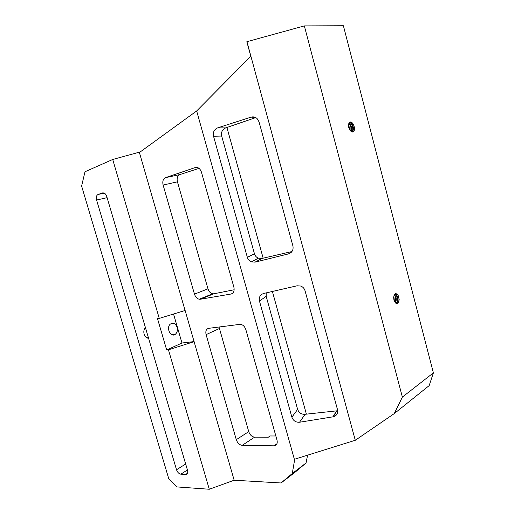 <?xml version="1.0" encoding="UTF-8"?>
<svg xmlns="http://www.w3.org/2000/svg" width="515" height="515" viewBox="0 0 515 515"><rect width="100%" height="100%" fill="white"/><g stroke="black" fill="none" stroke-linecap="round" stroke-linejoin="round"><path stroke-width="0.77" d="M307.584 455.17L306.045 462.991L292.282 473.51L294.586 460.075L196.666 110.963L250.799 56.29L246.84 41.721L304.333 25.898L343.389 25.75L433.392 372.873L402.382 397.084L304.333 25.898M433.392 372.873L429.182 385.6L394.245 413.603L355.298 440.274L294.844 459.148L294.586 460.075M209.283 489.25L168.45 349.794L166.686 349.988L157.513 318.669L159.257 318.399L112.721 159.47L85.007 171.746L81.608 186.037L168.74 478.667L176.69 486.907L209.283 489.25L234.164 480.225L281.061 482.973L294.85 472.416L306.045 462.991M234.164 480.225L194.097 341.664L168.45 349.794M159.257 318.399L185.13 310.474L194.097 341.664M185.078 310.481L139.301 152.183L140.756 151.545L196.666 110.963M292.282 473.51L281.061 482.973M199.009 168.379L179.825 174.585C177.456 175.782 176.664 178.196 177.437 181.827L207.976 288.825C208.91 291.612 210.481 293.267 212.695 293.801L199.241 299.241C197.013 298.687 195.423 296.988 194.47 294.149L163.12 185.046C162.315 181.344 163.101 178.885 165.47 177.675L195.262 167.536L197.676 167.613C199.479 168.373 200.753 169.95 201.487 172.325L233.874 287.138C234.634 290.898 233.681 293.196 231.016 294.033L200.335 299.241L213.789 293.795L234.171 289.771M199.241 299.241L200.335 299.241M208.672 328.332C206.206 329.021 205.35 331.126 206.103 334.641L236.288 439.668C237.518 443.067 239.501 444.954 242.23 445.333L274.257 445.823C276.787 445.333 277.694 443.402 276.993 440.035L245.88 329.716C244.837 326.645 243.061 324.83 240.55 324.276L208.672 328.332M355.286 440.274L246.949 41.683M259.026 121.804L257.062 118.534C255.273 116.976 253.258 116.512 251.024 117.15L217.671 127.862C214.176 129.413 212.798 132.213 213.538 136.25L247.355 257.339C248.018 259.489 249.357 261.002 251.378 261.871L255.06 262.141L288.477 253.895C292.121 252.582 293.601 249.93 292.919 245.938L259.026 121.804M305.034 290.724C304.352 288.49 302.942 286.932 300.799 286.05L297.097 285.786L263.68 293.466C260.165 294.677 258.755 297.207 259.457 301.05L291.889 417.195C293.267 420.781 295.816 422.467 299.537 422.242L333.321 416.77C336.759 415.676 338.155 413.307 337.512 409.67L305.034 290.724M219.03 326.967L248.739 431.634C249.942 434.963 251.906 436.804 254.622 437.151L268.289 437.229L270.156 435.967L275.853 435.993M255.749 117.594L225.737 127.887C222.326 129.4 220.974 132.117 221.688 136.037L254.449 253.792C255.092 255.884 256.399 257.352 258.363 258.195L261.961 258.453L291.954 251.539M263.152 258.157L226.928 127.508M266.178 292.893L266.178 296.318L297.638 409.393C298.977 412.888 301.462 414.517 305.092 414.292L337.705 410.738M306.38 414.079L272.384 291.464M166.686 349.988L181.969 343.003L194.123 341.587M112.721 159.47L139.301 152.183M212.695 293.801L213.789 293.795M394.245 413.603L402.382 397.084M106.779 196.55C106.154 194.631 105.176 193.428 103.843 192.925L102.524 192.925L98.069 194.477C96.427 195.359 95.938 197.206 96.588 200.032L176.529 469.764C177.475 472.352 178.917 473.826 180.849 474.186L185.973 474.444C187.569 474.096 188.084 472.719 187.524 470.311L106.779 196.55M173.536 314.021L181.969 343.003M177.083 327.328C175.518 323.497 173.298 322.403 170.426 324.044C165.643 327.637 170.877 338.201 175.428 334.209C177.218 332.536 177.772 330.244 177.083 327.328M348.797 123.581L348.758 127.553L350.773 131.119C352.955 132.844 354.236 132.027 354.61 128.666L353.49 124.379C351.481 121.476 349.917 121.212 348.797 123.581L349.054 123.04C350.973 119.853 355.208 128.46 352.543 131.396L351.88 131.924M393.866 295.945L393.891 300.078L395.752 303.161C397.747 304.281 398.88 303.039 399.164 299.44L398.095 295.333C396.241 292.938 394.831 293.144 393.866 295.945L394.516 294.586C396.814 291.954 399.646 300.915 396.647 303.18L396.183 303.464M145.488 327.798C142.05 330.662 144.38 338.535 148.552 338.181M349.498 122.589L351.024 123.343L352.524 126.124C353.135 128.415 352.987 130.224 352.067 131.55L351.745 131.866M353.49 124.379C354.539 126.935 354.681 129.239 353.921 131.299M394.979 294.258C397.265 294.258 398.559 301.494 396.151 303.245L396.003 303.354M398.095 295.333C399.196 298.043 399.234 300.599 398.204 302.994M348.861 123.413L350.895 126.581L350.921 131.274M349.022 123.085C351.5 125.1 352.221 127.913 351.204 131.518M350.85 123.175C352.26 125.1 352.897 127.385 352.756 130.018M394.239 294.96C395.932 297.129 396.235 299.691 395.16 302.646M394.445 294.664C396.479 296.91 396.808 299.666 395.436 302.917M396.138 294.986C397.271 297.097 397.567 299.421 397.033 301.964M348.481 125.274L349.685 129.793M348.539 124.533L350.103 130.411M349.254 123.722C350.657 125.634 351.288 127.9 351.153 130.514M393.66 296.904L394.13 300.831M393.821 296.106L394.464 301.603M394.496 295.23C395.623 297.329 395.919 299.64 395.385 302.163M348.475 125.544L349.569 129.593M393.621 297.29L394.014 300.503M231.016 294.033L232.394 293.46M194.47 294.149L207.976 288.825M163.12 185.046L177.437 181.827M195.262 167.536L196.054 167.375M165.47 177.675L179.825 174.585M206.103 334.641L219.313 328.557M236.288 439.668L248.739 431.634M242.23 445.333L254.622 437.151M273.922 445.835L276.986 443.705M251.024 117.15L255.234 117.343M288.477 253.895L291.413 252.189M255.06 262.141L261.961 258.453M247.355 257.339L254.449 253.792M213.538 136.25L221.688 136.037M217.671 127.862L225.737 127.887M332.993 416.828L336.45 411.022M299.537 422.242L305.092 414.292M291.889 417.195L297.638 409.393M259.457 301.05L266.178 296.318M102.524 192.925L102.981 192.822M98.069 194.477L104.307 193.119M185.67 474.45L187.537 473.24M96.588 200.032L107.107 197.663M180.849 474.186L187.421 469.957M176.529 469.764L185.657 463.983M276.851 444.014L274.257 445.823M258.363 258.195L251.378 261.871M336.759 410.983L333.321 416.77M187.396 473.523L185.973 474.444M171.823 334.679L175.428 334.209M352.543 131.396L352.067 131.55M396.647 303.18L396.151 303.245M147.058 337.879L148.41 337.705"/></g></svg>
